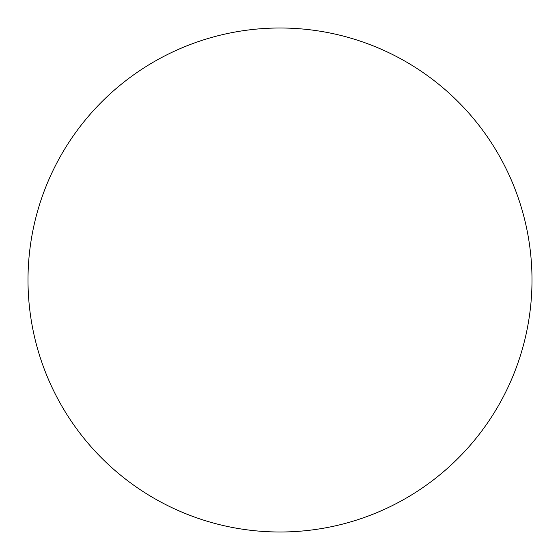 <?xml version="1.0" encoding="UTF-8"?>
<svg xmlns="http://www.w3.org/2000/svg" width="560" height="560" viewBox="0 0 560 560"><rect width="100%" height="100%" fill="white"/><g stroke="black" fill="none" stroke-linecap="round" stroke-linejoin="round"><path stroke-width="0.84" d="M280 28A252 252 0 0 1 532 280A252 252 0 0 1 280 532A252 252 0 0 1 28 280A252 252 0 0 1 280 28M28 280A252 252 0 0 0 280 532A252 252 0 0 0 532 280A252 252 0 0 0 280 28A252 252 0 0 0 28 280"/></g></svg>
